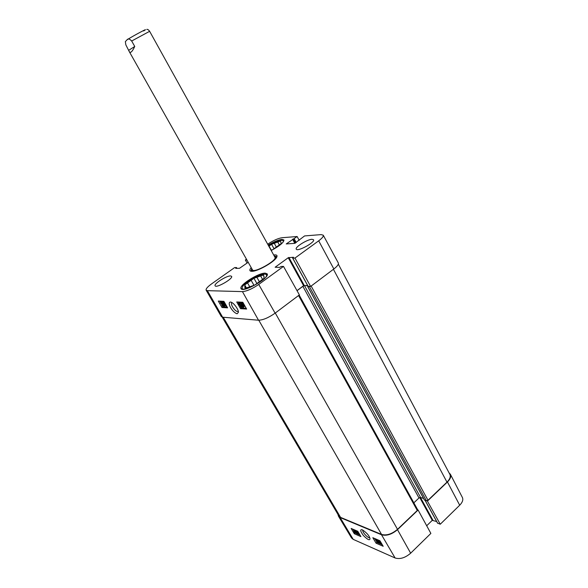 <?xml version="1.0" encoding="UTF-8"?>
<svg xmlns="http://www.w3.org/2000/svg" width="588" height="588" viewBox="0 0 588 588"><rect width="100%" height="100%" fill="white"/><g stroke="black" fill="none" stroke-linecap="round" stroke-linejoin="round"><path stroke-width="0.88" d="M307.722 285.68L304.496 285.636L302.864 286.341L297.036 290.7M310.214 286.444L307.767 286.628L308.024 286.224M222.198 317.13L338.85 515.955L340.577 517.389L381.546 534.426C386.529 535.793 391.858 534.088 397.517 529.332L417.274 510.48L417.59 509.612L299.16 295.066M413.849 502.836L418.994 497.97L420.56 497.455L423.558 498.455M424.426 499.94L426.396 500.778L427.99 500.256L446.976 482.138C449.908 479.191 450.878 476.603 449.871 474.376L338.32 264.13M275.456 258.183L149.639 31.311C148.536 29.775 147.573 29.143 146.765 29.415M134.748 46.474C132.293 51.648 130.492 53.405 129.338 51.729L125.825 44.82L125.354 41.616L127.008 39.866C128.015 38.389 129.566 38.771 131.675 41.013L134.748 46.474L128.86 50.193M380.701 542.746L380.245 543.187L381.2 544.12L381.281 543.481L379.503 542.32L378.672 540.556L380.098 541.166L380.348 541.599L379.209 541.107L379.627 542.026L381.465 543.349M380.113 541.497L379.627 542.026M381.766 543.856L381.869 544.51L381.421 544.488L380.245 543.187M380.59 542.65L379.892 543.069M375.129 539.005L378.341 542.724L377.334 539.946L377.841 540.166L379.995 543.827L377.827 540.607L378.459 543.165L375.805 539.703L377.275 542.65L375.35 538.792M376.629 539.336L377.547 540.541M379.958 542.43L380.171 542.798M379.194 542.93L378.797 543.312M359.077 533.5L358.709 533.853L359.834 534.764M358.945 533.265L357.996 533.015L357.166 531.302L357.982 531.648M358.232 532.067L357.68 531.831L358.107 532.721L358.68 532.824M360.076 535.176L358.709 533.853M358.967 533.309L358.386 533.742M358.592 534.521L356.835 533.764L356.71 531.787L355.843 530.957L355.387 531.258L355.211 530.574L357.048 531.942L357.041 533.536L358.812 534.308M357.71 532.427L357.041 533.536M357.526 533.073L358.599 533.536M355.027 531.508L355.784 533L354.924 532.581L355.027 531.508M355.644 532.412L355.211 532.824M355.417 532.037L354.924 532.581M354.807 531.28L354.704 532.353L353.925 530.846L354.807 531.28M354.843 530.861L356.1 533.301L354.66 532.787L353.616 530.545L354.821 531.104L355.365 530.427M355.909 531.302L356.556 532.868M352.859 529.178L353.653 530.508L354.108 530.082L355.189 530.538M356.005 533.353L356.798 533.698M358.621 534.485L359.319 534.786M374.578 538.461L377.195 542.511M376.055 543.18L372.829 537.711L379.944 540.754L383.185 546.274L376.055 543.18L376.886 542.379M377.716 542.739L378.334 543.003M378.878 543.239L379.547 543.525M380.069 543.753L380.73 544.04M382.046 544.334L382.259 544.701M354.307 533.735L351.154 528.45L357.754 531.273L360.936 536.616L354.307 533.735L355.115 532.971M369.705 537.608C368.228 538.748 361.627 531.464 362.899 530.097M362.502 529.898L361.576 529.67C360.003 529.7 360.584 531.618 363.325 535.418C367.463 539.615 369.698 540.74 370.014 538.784C369.462 535.911 366.956 532.948 362.502 529.898M338.431 516.132L351.506 537.917L353.212 539.365L395.099 557.983C400.024 559.46 405.213 557.865 410.659 553.19L430.872 533.412L418.09 510.002L397.488 529.67C391.821 534.426 386.5 536.124 381.509 534.764L340.136 517.536L338.431 516.132L337.975 514.471M418.09 510.002L417.634 509.847M427.197 500.726L440.258 524.231L459.698 505.217C462.499 502.336 463.395 499.763 462.396 497.499L450.364 474.259C451.334 476.478 450.364 479.051 447.446 481.984L427.652 500.88M449.063 472.855L450.364 474.259M440.258 524.231L437.575 523.085M436.671 521.534L432.254 520.358L426.69 525.76M241.8 289.178L242.138 287.789M265.894 274.353L267.261 274.78M282.821 240.477L283.908 240.793M262.571 279.396L260.638 275.963L263.593 274.934L264.115 278.271L254.744 285.077L244.983 288.414L244.895 287.348L245.424 288.26M245.975 288.069L244.711 284.952L246.409 287.922M253.994 285.334L251.142 280.307L253.95 278.286L256.905 283.512M263.755 275.948L264.1 276.566M253.95 278.286L256.875 277.264L259.418 281.777M244.711 284.952L247.541 282.909L249.79 286.863M244.542 289.178L243.902 289.193C242.322 289.134 241.793 288.465 242.322 287.194C243.895 282.703 260.638 273.236 265.291 274.206C266.827 274.449 267.011 275.419 265.849 277.124M247.541 282.909L251.142 280.307M256.875 277.264L260.638 275.963M244.895 287.348L244.792 285.996M271.303 250.172L269.047 246.093L271.575 244.299L274.023 248.731M279.351 244.931L277.749 242.021L280.483 241.021L281.16 243.645L272.729 249.657L271.068 250.26M280.689 241.815L281.049 242.476M271.575 244.299L274.28 243.3L276.382 247.114M268.547 245.703C274.669 242.087 279.278 240.308 282.372 240.36C283.475 240.551 283.636 241.249 282.843 242.462M274.28 243.3L277.749 242.021M251.943 268.922L251.752 269.943C252.171 271.141 254.42 271.031 258.485 269.605M271.597 262.277C274.941 259.558 276.206 257.706 275.404 256.721L274.442 256.346M252.355 269.576C252.744 274.265 278.565 259.83 274.78 257.037M221.617 302.982L220.721 302.144L220.853 303.173L221.889 304.172L222.352 303.856L223.403 306.054L222.293 305.988L221.999 305.488L222.896 305.539L222.352 304.393L220.596 303.202L220.471 301.71L221.617 302.982M221.382 302.644L222.22 303.665M222.521 303.445L222.058 303.776M223.837 305.745L223.403 306.054M222.676 305.076L221.999 305.488M220.309 301.732L221.059 301.291L221.801 301.695M226.226 306.282L223.014 302.511L224.469 306.172L224.065 306.15L221.595 301.835L223.954 305.466L222.808 301.894L225.571 305.62L223.749 301.945L226.226 306.282L226.578 306.025M224.653 304.731L225.057 305.753L224.469 306.172M221.882 301.85L222.191 301.416L221.595 301.835M222.808 301.894L223.396 301.475L222.536 301.879M224.013 301.534L223.462 301.931M239.757 304.033L238.816 303.165L238.926 304.231L240.014 305.275L240.521 304.951L241.594 307.237L240.389 307.164L240.095 306.635L241.058 306.693L240.507 305.503L240.213 305.753L238.64 304.268L238.559 302.71L239.757 304.033M239.397 303.555L240.36 304.753M240.521 304.951L241.131 304.51L240.205 304.863M242.109 306.863L241.594 307.237M240.837 306.216L240.095 306.635M238.368 302.746L239.162 302.283L239.926 302.68M240.543 303.401L240.044 304.003M239.698 302.842L241.3 302.923L241.859 306.135L242.756 306.936L243.064 306.142L243.006 307.392L241.543 306.105L241.19 303.437L240 303.371L239.698 302.842L241.911 302.489L241.3 302.923M241.911 302.489L241.484 303.312M241.617 304.555L242.227 304.121L242.734 306.083M243.234 305.694L242.726 306.069M243.917 306.274L243.829 306.921M243.307 305.481L242.41 303.364L243.153 303.614L243.307 305.481M243.006 303.489L243.182 303.908M243.542 305.723L243.395 303.849L244.314 305.981L243.542 305.723L244.321 305.422M243.873 306.252L243.366 306.245L242.484 304.628L242.116 303.004L243.204 302.974M242.183 302.96L242.925 302.489M243.344 303.224L243.814 304.062M244.557 305.378L244.615 306.341L243.572 306.025L243.601 306.444M238.184 302.041L238.522 302.636M240.286 305.753L240.588 306.282M241.109 307.208L241.528 307.943L246.166 308.23M223.903 301.335L227.622 307.855L221.992 307.495L218.295 301.056L223.903 301.335M219.714 301.13L220.177 301.938M221.595 304.415L222.146 305.378M222.507 306.003L222.962 306.804L227.174 307.061M221.992 307.495L222.962 306.804M242.8 302.269L246.629 309.053L240.529 308.671L236.729 301.967L242.8 302.269M240.529 308.671L241.528 307.943M238.243 311.361L237.559 311.589C235.928 311.206 234.267 309.648 232.583 306.907C231.481 304.856 231.209 303.459 231.76 302.717L231.966 302.577M237.126 313.779L238.383 312.346C239.037 310.574 234.031 302.592 230.606 302.048C226.564 302.063 232.179 312.397 237.126 313.779M206.131 290.163L221.309 316.565L222.631 317.197L258.522 320.217C263.042 320.085 268.576 317.733 275.111 313.161L299.38 294.904L283.504 266.408L258.735 284.43C252.223 288.87 246.791 291.266 242.44 291.611L207.373 290.663L206.131 290.163C205.741 288.899 207.557 286.804 211.577 283.886L234.641 267.577L236.516 267.547L235.692 268.378L239.507 268.297L248.195 262.285M333.859 268.973C337.343 266.276 338.82 264.269 338.306 262.961L323.253 235.193C323.687 236.339 322.165 238.214 318.689 240.815L294.978 258.059L310.618 286.452L333.859 268.973L318.689 240.815M310.618 286.452L308.127 286.297M307.605 285.459L303.592 285.695L296.999 290.634M265.195 273.141L267.173 273.854C270.282 277.69 242.748 293.265 241.043 288.627C238.515 285.511 258.338 272.839 265.195 273.141M268.209 245.086C273.802 241.771 278.374 239.875 281.924 239.412L283.886 239.948C283.879 242.447 279.645 245.968 271.208 250.503M311.963 239.301L313.558 239.75C315.477 242.234 297.271 252.105 296.256 249.136C294.713 247.217 307.179 239.434 311.963 239.301M230.518 275.926L231.591 276.316C233.473 278.565 216.127 288.532 215.105 285.79C213.525 283.945 226.446 275.699 230.518 275.926M251.407 271.296L250.995 270.906L251.73 268.54M274.228 255.964L276.632 256.581L276.742 257.14M251.186 267.577C249.393 269.723 249.386 270.958 251.172 271.274L251.877 271.311C257.669 271.575 275.324 261.395 276.845 256.919C277.514 255.236 276.463 254.597 273.692 255.001M323.253 235.193L321.092 234.612L304.591 235.928L294.764 243.359L286.246 243.932L297.124 236.523L299.219 240.33M267.709 244.189C273.273 240.507 278.036 238.353 282.005 237.721L297.124 236.523M247.07 263.079L245.343 260.006L246.468 259.212M245.343 260.006L246.879 259.947M283.504 266.408L281.299 266.46L279.476 267.408L275.133 267.231L288.252 257.728L293.471 257.25L292.662 258.125L294.978 258.059M381.546 534.426L258.779 320.232M340.577 517.389L223.227 317.241M397.517 529.332L275.28 313.036M417.274 510.48L298.55 295.529M418.994 497.97L302.864 286.341M420.56 497.455L304.496 285.636M424.543 500.153L307.767 286.628M426.396 500.778L309.428 286.657M427.99 500.256L311.148 286.055M446.976 482.138L333.425 269.297M143.604 30.966C151.403 26.137 132.374 36.265 127.434 39.58M149.639 31.311L131.675 41.013M380.458 541.629L380.039 542.033M357.636 532.618L357.144 533.081M354.667 531.17L354.182 531.633M355.931 531.339L355.446 531.802M356.291 531.868L355.806 532.331M354.535 530.097L354.042 530.552M381.509 534.764L395.099 557.983M340.136 517.536L353.212 539.365M419.736 497.521L432.254 520.358M420.42 497.419L432.878 520.159M425.153 500.359L437.7 523.298M397.488 529.67L410.659 553.19M447.446 481.984L459.698 505.217M221.441 302.754L220.853 303.173M221.059 301.291L220.471 301.71M239.529 303.798L238.926 304.231M239.162 302.283L238.559 302.71M242.462 305.701L241.859 306.135M243.211 304.275L242.726 304.628M242.94 302.511L242.366 302.923M222.631 317.197L207.373 290.663M258.522 320.217L242.44 291.611M294.816 243.351L292.581 239.235M295.426 243.057L293.199 238.956M295.661 242.888L293.515 238.934M296.212 242.491L294.132 238.654M236.633 268.356L236.31 267.79M236.927 268.349L236.508 267.613M303.592 285.695L288.252 257.728M304.239 285.415L288.906 257.434M308.193 286.415L292.743 258.147M275.111 313.161L258.735 284.43M307.686 286.599L424.44 500.072M129.338 51.729L252.972 270.745M356.1 533.301L356.585 532.838M425.08 500.329L437.59 523.217M251.782 270.032L252.12 271.296M275.478 256.794L276.375 257.742M243.285 307.311L243.895 306.877M236.971 268.349L236.516 267.547M308.112 286.385L292.662 258.125"/></g></svg>
